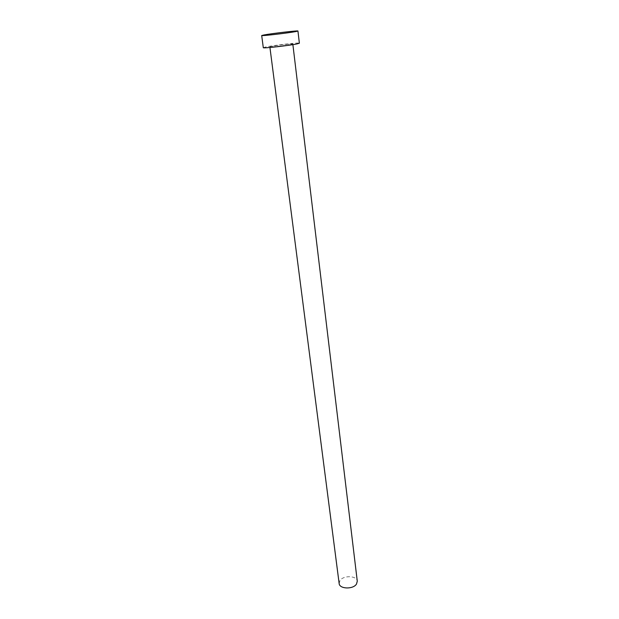 <?xml version="1.0" encoding="UTF-8"?>
<svg xmlns="http://www.w3.org/2000/svg" width="619" height="619" viewBox="0 0 619 619"><rect width="100%" height="100%" fill="white"/><g stroke="black" fill="none" stroke-linecap="round" stroke-linejoin="round"><path stroke-width="0.46" stroke-dasharray="3.1 2.32" d="M339.142 583.485L339.993 580.537C343.452 575.105 357.008 575.616 357.279 581.226M291.433 44.421C286.504 45.504 269.304 47.439 269.861 46.858L271.354 46.417C276.461 45.326 293.244 43.438 292.81 44.003L291.433 44.421M263.299 47.686L265.706 46.974C273.807 45.264 299.991 42.309 299.372 43.191M269.938 47.485L269.861 46.858M292.888 44.63L292.81 44.003"/><path stroke-width="0.93" d="M292.888 44.63L357.279 581.226L356.49 584.05C353.163 589.567 339.382 589.079 339.142 583.485L269.938 47.485M297.94 31.02L299.372 43.191L297.259 43.841C289.591 45.535 262.379 48.607 263.299 47.686L261.698 35.531L264.127 34.935C272.29 33.418 298.59 30.362 297.94 31.02L295.805 31.561C288.075 33.047 260.738 36.227 261.698 35.531"/></g></svg>
